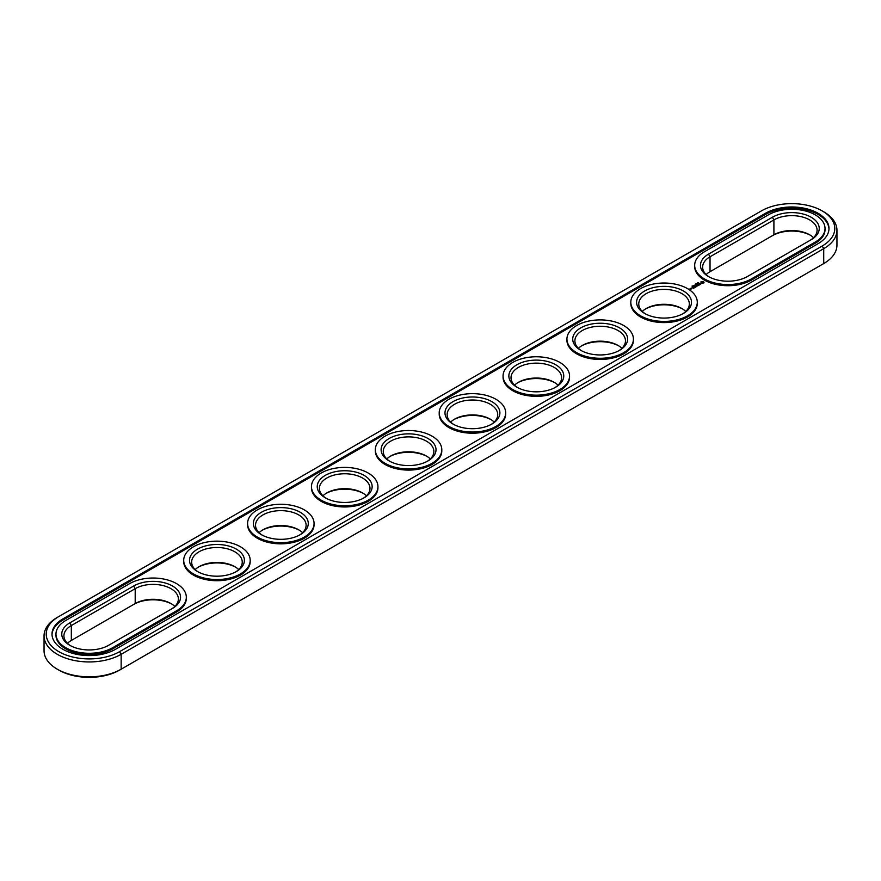 <?xml version="1.0" encoding="UTF-8"?>
<svg xmlns="http://www.w3.org/2000/svg" width="881" height="881" viewBox="0 0 881 881"><rect width="100%" height="100%" fill="white"/><g stroke="black" fill="none" stroke-linecap="round" stroke-linejoin="round"><path stroke-width="1.32" d="M813.537 237.683A25.296 14.603 0 0 0 809.672 234.809A25.296 14.603 0 0 0 773.903 234.809L710.031 271.689A25.296 14.603 0 0 0 706.166 274.564M810.41 235.249A27.454 15.858 0 0 0 772.373 235.701L773.903 234.809L773.903 219.909L710.031 256.789A25.296 14.603 0 0 0 702.631 267.108A25.296 14.603 0 0 0 709.293 276.997M809.694 240.546A25.296 14.603 0 0 0 817.083 230.238A25.296 14.603 0 0 0 801.468 216.748A25.296 14.603 0 0 0 773.903 219.909L772.373 217.255L708.5 254.135A27.454 15.858 0 0 0 708.5 276.557A27.454 15.858 0 0 0 747.33 276.557L811.203 239.676A27.454 15.858 0 0 0 811.203 217.255A27.454 15.858 0 0 0 772.373 217.255M57.276 617.427L58.807 616.546L57.276 617.427A45.162 26.078 0 0 0 44.05 635.862L44.05 650.762A45.162 26.078 0 0 0 57.276 669.197L58.807 670.089A42.993 24.822 0 0 0 119.618 670.089L823.724 263.573A45.162 26.078 0 0 0 836.95 245.138L836.95 230.238A45.162 26.078 0 0 0 823.724 211.803L822.193 210.911A42.993 24.822 0 0 0 761.382 210.911L58.807 616.546A42.993 24.822 0 0 0 58.807 651.643A42.993 24.822 0 0 0 119.618 651.643L822.193 246.019A42.993 24.822 0 0 0 822.193 210.911M822.193 264.454L823.724 263.573L822.193 264.454A42.993 24.822 0 0 0 822.226 264.432M67.463 643.317A25.296 14.603 180 0 1 71.328 640.443L133.67 604.443A27.454 15.858 180 0 1 171.707 604.003M554.92 382.75A27.454 15.858 0 0 0 517.687 382.75M618.792 345.881A27.454 15.858 0 0 0 581.559 345.881M682.665 309A27.454 15.858 0 0 0 645.432 309M491.058 419.631A27.454 15.858 0 0 0 453.814 419.631M427.186 456.501A27.454 15.858 0 0 0 389.942 456.501M363.313 493.382A27.454 15.858 0 0 0 326.08 493.382M299.441 530.252A27.454 15.858 0 0 0 262.208 530.252M235.568 567.133A27.454 15.858 0 0 0 198.335 567.133M710.031 271.689L710.031 256.789L708.5 254.135M57.276 669.197A45.162 26.078 0 0 0 121.149 669.197L121.149 654.308L823.724 248.673A45.162 26.078 0 0 0 836.95 230.238M71.328 640.443L71.328 625.543L135.2 588.662A25.296 14.603 180 0 1 162.765 585.502A25.296 14.603 180 0 1 178.369 598.992A25.296 14.603 180 0 1 170.991 609.3M133.67 604.443L135.2 603.562A25.296 14.603 180 0 1 170.969 603.562A25.296 14.603 180 0 1 174.834 606.436M514.548 385.184A25.296 14.603 180 0 1 518.424 382.31A25.296 14.603 180 0 1 554.193 382.31L554.193 382.31A25.296 14.603 180 0 1 558.058 385.184M578.421 348.314A25.296 14.603 180 0 1 582.297 345.44A25.296 14.603 180 0 1 618.055 345.44L618.055 345.44A25.296 14.603 180 0 1 621.931 348.314M642.293 311.434A25.296 14.603 180 0 1 646.158 308.559A25.296 14.603 180 0 1 681.927 308.559L681.927 308.559A25.296 14.603 180 0 1 685.803 311.434M450.687 422.065A25.296 14.603 180 0 1 454.552 419.191A25.296 14.603 180 0 1 490.321 419.191L490.321 419.191A25.296 14.603 180 0 1 494.186 422.065M386.814 458.935A25.296 14.603 180 0 1 390.679 456.061A25.296 14.603 180 0 1 426.448 456.061L426.448 456.061A25.296 14.603 180 0 1 430.313 458.935M322.942 495.816A25.296 14.603 180 0 1 326.807 492.942A25.296 14.603 180 0 1 362.576 492.942L362.576 492.942A25.296 14.603 180 0 1 366.452 495.816M259.069 532.686A25.296 14.603 180 0 1 262.945 529.811A25.296 14.603 180 0 1 298.703 529.811L298.703 529.811A25.296 14.603 180 0 1 302.579 532.686M195.197 569.567A25.296 14.603 180 0 1 199.073 566.692A25.296 14.603 180 0 1 234.842 566.692L234.842 566.692A25.296 14.603 180 0 1 238.707 569.567M704.415 251.768A33.236 19.195 0 0 0 694.68 265.346A33.236 19.195 0 0 0 715.196 283.076A33.236 19.195 0 0 0 751.416 278.914L815.288 242.033A33.236 19.195 0 0 0 825.023 228.465A33.236 19.195 0 0 0 804.507 210.735A33.236 19.195 0 0 0 768.287 214.898L704.415 251.768M44.05 635.862A45.162 26.078 0 0 0 71.934 659.957A45.162 26.078 0 0 0 121.149 654.308L119.618 651.643M70.59 645.751A25.296 14.603 180 0 1 63.917 635.862A25.296 14.603 180 0 1 71.328 625.543L69.797 622.889L133.67 586.008A27.454 15.858 180 0 1 172.5 586.008A27.454 15.858 180 0 1 172.5 608.43L108.627 645.299A27.454 15.858 180 0 1 69.797 645.299A27.454 15.858 180 0 1 69.797 622.889M517.687 387.618A25.296 14.603 180 0 1 511.013 377.74A25.296 14.603 180 0 1 526.629 364.249A25.296 14.603 180 0 1 554.193 367.41A25.296 14.603 180 0 1 561.593 377.74A25.296 14.603 180 0 1 554.92 387.618M581.559 350.748A25.296 14.603 180 0 1 574.886 340.859A25.296 14.603 180 0 1 590.501 327.369A25.296 14.603 180 0 1 618.055 330.54A25.296 14.603 180 0 1 625.466 340.859A25.296 14.603 180 0 1 618.792 350.748M645.432 313.867A25.296 14.603 180 0 1 638.758 303.989A25.296 14.603 180 0 1 654.363 290.499A25.296 14.603 180 0 1 681.927 293.659A25.296 14.603 180 0 1 689.338 303.989A25.296 14.603 180 0 1 682.665 313.867M453.814 424.499A25.296 14.603 180 0 1 447.141 414.61A25.296 14.603 180 0 1 462.756 401.119A25.296 14.603 180 0 1 490.321 404.291A25.296 14.603 180 0 1 497.732 414.61A25.296 14.603 180 0 1 491.058 424.499M389.942 461.369A25.296 14.603 180 0 1 383.268 451.49A25.296 14.603 180 0 1 398.884 438A25.296 14.603 180 0 1 426.448 441.161A25.296 14.603 180 0 1 433.859 451.49A25.296 14.603 180 0 1 427.186 461.369M326.08 498.25A25.296 14.603 180 0 1 319.407 488.36A25.296 14.603 180 0 1 335.011 474.87A25.296 14.603 180 0 1 362.576 478.042A25.296 14.603 180 0 1 369.987 488.36A25.296 14.603 180 0 1 363.313 498.25M262.208 535.119A25.296 14.603 180 0 1 255.534 525.241A25.296 14.603 180 0 1 271.15 511.751A25.296 14.603 180 0 1 298.703 514.911A25.296 14.603 180 0 1 306.114 525.241A25.296 14.603 180 0 1 299.441 535.119M198.335 572A25.296 14.603 180 0 1 191.662 562.111A25.296 14.603 180 0 1 207.277 548.621A25.296 14.603 180 0 1 234.842 551.792A25.296 14.603 180 0 1 242.242 562.111A25.296 14.603 180 0 1 235.568 572M694.68 265.346L694.68 266.525A33.236 19.195 0 0 0 715.196 284.255A33.236 19.195 0 0 0 751.416 280.092L751.416 278.914M825.023 228.465L825.023 229.644A33.236 19.195 0 0 1 815.288 243.222L751.416 280.092M555.724 364.756A27.454 15.858 180 0 1 555.724 387.177A27.454 15.858 180 0 1 516.894 387.177A27.454 15.858 180 0 1 516.894 364.756A27.454 15.858 180 0 1 555.724 364.756M619.596 327.886A27.454 15.858 180 0 1 619.596 350.308A27.454 15.858 180 0 1 580.755 350.308A27.454 15.858 180 0 1 580.755 327.886A27.454 15.858 180 0 1 619.596 327.886M683.458 291.005A27.454 15.858 180 0 1 683.458 313.427A27.454 15.858 180 0 1 644.628 313.427A27.454 15.858 180 0 1 644.628 291.005A27.454 15.858 180 0 1 683.458 291.005M491.851 401.637A27.454 15.858 180 0 1 491.851 424.058A27.454 15.858 180 0 1 453.021 424.058A27.454 15.858 180 0 1 453.021 401.637A27.454 15.858 180 0 1 491.851 401.637M427.979 438.507A27.454 15.858 180 0 1 427.979 460.928A27.454 15.858 180 0 1 389.149 460.928A27.454 15.858 180 0 1 389.149 438.507A27.454 15.858 180 0 1 427.979 438.507M364.106 475.388A27.454 15.858 180 0 1 364.106 497.809A27.454 15.858 180 0 1 325.276 497.809A27.454 15.858 180 0 1 325.276 475.388A27.454 15.858 180 0 1 364.106 475.388M300.245 512.257A27.454 15.858 180 0 1 300.245 534.679A27.454 15.858 180 0 1 261.404 534.679A27.454 15.858 180 0 1 261.404 512.257A27.454 15.858 180 0 1 300.245 512.257M236.372 549.138A27.454 15.858 180 0 1 236.372 571.549A27.454 15.858 180 0 1 197.542 571.549A27.454 15.858 180 0 1 197.542 549.138A27.454 15.858 180 0 1 236.372 549.138M62.903 618.903L765.468 213.279A37.211 21.485 0 0 1 806.027 208.621A37.211 21.485 0 0 1 828.999 228.465A37.211 21.485 0 0 1 818.097 243.663L115.532 649.286A37.211 21.485 0 0 1 74.973 653.944A37.211 21.485 0 0 1 52.001 634.1A37.211 21.485 0 0 1 62.903 618.903L62.903 620.081A37.211 21.485 0 0 0 52.012 634.683M828.988 229.06A37.211 21.485 0 0 0 805.553 209.689A37.211 21.485 0 0 0 765.468 214.457L62.903 620.081M55.977 634.1L55.977 635.278A33.236 19.195 0 0 0 76.493 653.008A33.236 19.195 0 0 0 112.713 648.845L176.585 611.965A33.236 19.195 0 0 0 186.32 598.397L186.32 597.219A33.236 19.195 180 0 1 176.585 610.786L112.713 647.667A33.236 19.195 180 0 1 76.493 651.83A33.236 19.195 180 0 1 55.977 634.1A33.236 19.195 180 0 1 65.712 620.521L129.584 583.651A33.236 19.195 180 0 1 165.804 579.489A33.236 19.195 180 0 1 186.32 597.219M250.193 560.349L250.193 561.527A33.236 19.195 180 0 1 216.957 580.711A33.236 19.195 180 0 1 183.711 561.527L183.711 560.349A33.236 19.195 180 0 1 204.238 542.619A33.236 19.195 180 0 1 240.458 546.771A33.236 19.195 180 0 1 250.193 560.349A33.236 19.195 180 0 1 216.957 579.533A33.236 19.195 180 0 1 183.711 560.349M314.065 523.468L314.065 524.647A33.236 19.195 180 0 1 280.819 543.841A33.236 19.195 180 0 1 247.583 524.647L247.583 523.468A33.236 19.195 180 0 1 268.099 505.738A33.236 19.195 180 0 1 304.33 509.901A33.236 19.195 180 0 1 314.065 523.468A33.236 19.195 180 0 1 280.819 542.663A33.236 19.195 180 0 1 247.583 523.468M377.938 486.598L377.938 487.777A33.236 19.195 180 0 1 344.691 506.96A33.236 19.195 180 0 1 311.456 487.777L311.456 486.598A33.236 19.195 180 0 1 331.972 468.868A33.236 19.195 180 0 1 368.203 473.02A33.236 19.195 180 0 1 377.938 486.598A33.236 19.195 180 0 1 344.691 505.782A33.236 19.195 180 0 1 311.456 486.598M441.799 449.717L441.799 450.896A33.236 19.195 180 0 1 408.564 470.091A33.236 19.195 180 0 1 375.328 450.896L375.328 449.717A33.236 19.195 180 0 1 395.844 431.987A33.236 19.195 180 0 1 432.064 436.15A33.236 19.195 180 0 1 441.799 449.717A33.236 19.195 180 0 1 408.564 468.912A33.236 19.195 180 0 1 375.328 449.717M692.796 286.369L691.981 286.083L692.807 286.16M693.204 285.455L694.063 285.554L693.314 285.719M695.12 284.607L695.77 284.651L695.12 284.607M695.737 283.924L696.375 284.299L695.483 284.497M697.334 282.999L697.972 283.374L697.334 283.098M696.948 283.968L696.309 283.594L696.948 283.968M697.598 282.966L698.435 282.911L697.576 282.933M505.672 412.848L505.672 414.026A33.236 19.195 180 0 1 472.436 433.21A33.236 19.195 180 0 1 439.201 414.026L439.201 412.848A33.236 19.195 180 0 1 459.717 395.117A33.236 19.195 180 0 1 495.937 399.269A33.236 19.195 180 0 1 505.672 412.848A33.236 19.195 180 0 1 472.436 432.031A33.236 19.195 180 0 1 439.201 412.848M569.544 375.967L569.544 377.145A33.236 19.195 180 0 1 536.309 396.34A33.236 19.195 180 0 1 503.062 377.145L503.062 375.967A33.236 19.195 180 0 1 523.589 358.237A33.236 19.195 180 0 1 559.809 362.399A33.236 19.195 180 0 1 569.544 375.967A33.236 19.195 180 0 1 536.309 395.162A33.236 19.195 180 0 1 503.062 375.967M633.417 339.097L633.417 340.275A33.236 19.195 180 0 1 600.181 359.459A33.236 19.195 180 0 1 566.935 340.275L566.935 339.097A33.236 19.195 180 0 1 587.451 321.367A33.236 19.195 180 0 1 623.682 325.518A33.236 19.195 180 0 1 633.417 339.097A33.236 19.195 180 0 1 600.181 358.281A33.236 19.195 180 0 1 566.935 339.097M697.289 302.216L697.289 303.394A33.236 19.195 180 0 1 664.043 322.589A33.236 19.195 180 0 1 630.807 303.394L630.807 302.216A33.236 19.195 180 0 1 651.323 284.486A33.236 19.195 180 0 1 687.554 288.649A33.236 19.195 180 0 1 697.289 302.216A33.236 19.195 180 0 1 664.043 321.411A33.236 19.195 180 0 1 630.807 302.216M690.594 289.331L689.14 289.023L690.594 289.331M691.277 288.935L690.495 288.483L691.277 288.935M690.792 288.406L692.025 288.505L690.792 288.318M693.523 288.362L694.294 287.823L693.05 287.096L692.125 287.547L693.6 287.591L693.523 288.362M694.79 287.624L693.391 286.821L694.79 287.536M695.197 287.393L695.968 286.854L694.569 286.138L694.569 286.953L695.737 286.898L695.197 287.393M696.133 285.851L697.554 285.94L696.309 285.224L697.113 285.862L695.913 285.719L696.155 286.424L695.043 285.862L696.287 286.677L696.133 285.851L696.364 286.677M698.765 285.334L697.521 284.519L696.585 284.97L698.534 285.29L697.829 285.785L698.765 285.246M699.899 284.497L698.192 284.045L698.974 285.125L699.899 284.673M701.111 283.748L699.514 283.847L699.999 283.186L699.051 283.759L700.659 283.671L700.175 284.332L701.111 283.748M704.106 282.812L703.203 281.435L700.836 281.964L701.739 283.33L704.106 282.812M703.985 282.129L700.957 282.129M702.465 281.557L703.357 282.383L701.849 283.043L701.65 282.195L702.465 281.876M703.357 282.383L702.807 283.153M823.724 263.573L823.724 248.673L822.193 246.019M135.2 603.562L135.2 588.662L133.67 586.008M815.288 243.222L815.288 242.033M765.468 213.279L765.468 214.457M176.585 611.965L176.585 610.786M112.713 648.845L112.713 647.667"/></g></svg>
